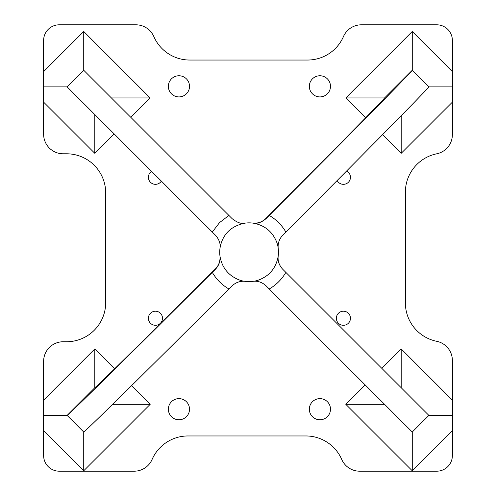 <?xml version="1.0" encoding="UTF-8"?>
<svg xmlns="http://www.w3.org/2000/svg" width="496" height="496" viewBox="0 0 496 496"><rect width="100%" height="100%" fill="white"/><g stroke="black" fill="none" stroke-linecap="round" stroke-linejoin="round"><path stroke-width="0.74" d="M130.808 117.329L150.189 97.948L83.731 31.496L43.623 71.604L43.623 40.461A15.661 15.661 0 0 1 59.291 24.8L135.879 24.8A19.58 19.58 0 0 1 153.822 36.549A39.159 39.159 0 0 0 189.714 60.041L307.576 60.041A39.159 39.159 0 0 0 343.468 36.549A19.58 19.58 0 0 1 361.41 24.8L436.709 24.8A15.661 15.661 0 0 1 452.377 40.461L452.377 71.604L412.269 31.496L412.269 70.258L384.58 97.948A204.947 1.314 135 0 1 265.707 218.612C262.08 222.065 257.746 223.553 252.712 223.082L252.712 223.082M365.199 384.946L345.811 404.327L412.269 470.778L452.377 430.671L452.377 455.539A15.661 15.661 0 0 1 436.709 471.2L359.687 471.2A19.58 19.58 0 0 1 341.744 459.451A39.159 39.159 0 0 0 305.852 435.959L187.99 435.959A39.159 39.159 0 0 0 152.098 459.451A19.58 19.58 0 0 1 134.156 471.2L59.291 471.2A15.661 15.661 0 0 1 43.623 455.539L43.623 430.671L83.731 470.778L83.731 432.016L67.121 415.406L94.798 387.723A204.947 1.314 -45 0 0 215.475 268.844C218.928 265.217 220.416 260.884 219.945 255.849L219.945 255.849M43.623 71.604L43.623 134.211A19.58 19.58 0 0 0 63.203 153.791L66.538 153.791A39.159 39.159 0 0 1 105.698 192.95L105.698 302.591A39.159 39.159 0 0 1 66.538 341.75L63.203 341.75A19.58 19.58 0 0 0 43.623 361.33L43.623 430.671M452.377 430.671L452.377 360.487A19.58 19.58 0 0 0 436.709 341.304A39.159 39.159 0 0 1 405.387 302.932L405.387 192.169A39.159 39.159 0 0 1 436.709 153.803A19.58 19.58 0 0 0 452.377 134.621L452.377 71.604M330.485 409.2A10.571 10.571 0 0 1 314.625 418.357A10.571 10.571 0 0 1 314.625 400.043A10.571 10.571 0 0 1 330.485 409.2M330.485 86.341A10.571 10.571 0 0 1 314.625 95.499A10.571 10.571 0 0 1 314.625 77.184A10.571 10.571 0 0 1 330.485 86.341M189.515 409.2A10.571 10.571 0 0 1 173.656 418.357A10.571 10.571 0 0 1 173.656 400.043A10.571 10.571 0 0 1 189.515 409.2M189.515 86.341A10.571 10.571 0 0 1 173.656 95.499A10.571 10.571 0 0 1 173.656 77.184A10.571 10.571 0 0 1 189.515 86.341M346.605 171.002A7.049 7.049 0 0 1 345.073 184.134A7.049 7.049 0 0 1 337.15 180.525M161.367 181.114A7.049 7.049 0 0 1 150.462 182.268A7.049 7.049 0 0 1 151.621 171.368M350.455 318.252A7.049 7.049 0 0 1 339.884 324.359A7.049 7.049 0 0 1 339.884 312.151A7.049 7.049 0 0 1 350.455 318.252M162.496 318.252A7.049 7.049 0 0 1 151.925 324.359A7.049 7.049 0 0 1 151.925 312.151A7.049 7.049 0 0 1 162.496 318.252M112.598 404.327L150.189 404.327L131.545 385.683M114.638 368.776L94.81 348.948L94.81 387.717L67.121 415.406L43.623 415.406M43.623 102.139L94.81 153.326L94.81 114.557M150.189 97.948L111.42 97.948L83.731 70.258L83.731 31.496M43.623 86.868L67.121 86.868L83.731 70.258L228.91 215.438L219.517 222.63L212.307 232.054L215.518 235.271C219.263 239.605 220.751 243.976 219.97 248.391A29.369 29.369 0 0 0 219.976 256.103C220.515 260.977 219.027 265.335 215.518 269.167L212.3 272.372C216.355 279.366 221.892 284.909 228.904 288.988L232.116 285.795C236.065 282.286 240.461 280.804 245.297 281.35A29.369 29.369 0 0 0 252.923 281.344C257.12 280.947 261.522 279.211 266.123 276.142C272.701 271.455 276.725 264.759 278.206 256.06A29.369 29.369 0 0 0 278.213 248.434C277.779 244.013 275.968 239.5 272.781 234.875C268.026 228.433 261.417 224.514 252.966 223.113A29.369 29.369 0 0 0 245.253 223.107C241.676 224.198 237.305 222.716 232.134 218.655L228.916 215.438M412.269 31.496L345.811 97.948L384.58 97.948M382.552 134.683L401.19 153.326L401.19 115.735M452.377 86.868L428.879 86.868L412.269 70.258A244.094 1.569 135 0 1 269.241 215.431L266.03 218.655C261.578 222.419 257.226 223.907 252.966 223.113M345.811 404.327L384.58 404.327L412.269 432.016L428.879 415.406L282.658 269.185C279.074 265.199 277.593 260.828 278.206 256.06M401.19 387.717L401.19 348.948L381.808 368.33M412.269 470.778L412.269 432.016L269.229 288.982C276.241 284.909 281.784 279.378 285.851 272.378M452.377 415.406L428.879 415.406M269.229 288.982L266.048 285.795C262.068 282.212 257.691 280.73 252.923 281.344M219.976 256.103C221.328 264.374 225.147 270.909 231.44 275.695C236.263 279.081 240.882 280.965 245.297 281.35L245.16 281.331M212.3 272.372A244.094 1.569 135 0 1 67.14 415.394L83.731 432.016A244.1 1.569 135 0 0 228.91 288.988M278.213 248.434C277.698 243.499 279.18 239.109 282.658 235.253L285.851 232.047C281.784 225.041 276.247 219.499 269.241 215.431M428.879 86.868A244.1 1.569 135 0 1 285.851 232.047M245.253 223.107C228.464 226.319 221.755 237.249 219.97 248.391M212.307 232.054L67.121 86.868M94.81 153.326L114.192 133.939M94.81 348.948L43.623 400.136M83.731 470.778L150.189 404.327M452.377 400.136L401.19 348.948M401.19 153.326L452.377 102.139M345.811 97.948L365.639 117.775M215.475 268.844L215.518 269.161M265.707 218.612L266.03 218.655M67.134 86.881L83.743 70.271"/></g></svg>

